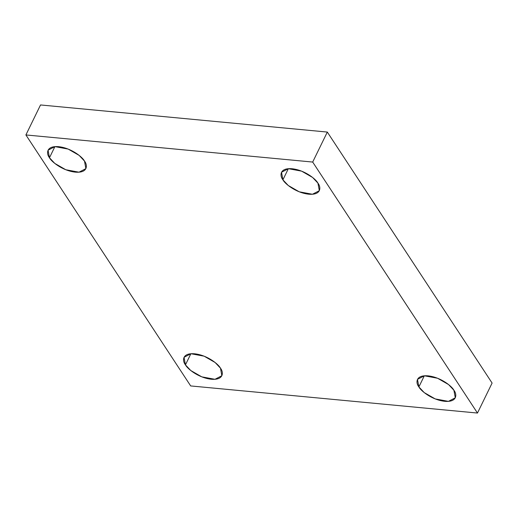 <?xml version="1.0" encoding="UTF-8"?>
<svg xmlns="http://www.w3.org/2000/svg" width="518" height="518" viewBox="0 0 518 518"><rect width="100%" height="100%" fill="white"/><g stroke="black" fill="none" stroke-linecap="round" stroke-linejoin="round"><path stroke-width="0.78" d="M424.313 375.803L418.887 386.927L424.223 392.599L435.211 398.912L448.413 401.366L455.303 397.805L453.904 390.235C457.051 394.03 457.601 402.363 444.755 401.314C431.682 399.915 420.629 390.585 418.887 386.927C415.74 383.139 415.19 374.799 428.036 375.848C441.109 377.246 452.162 386.577 453.904 390.235L448.569 384.57L437.58 378.25L424.378 375.796L417.489 379.364L418.887 386.927L424.313 375.803M288.338 168.7L282.912 179.817L288.254 185.489L299.236 191.802L312.438 194.256L319.328 190.695L317.929 183.132C321.082 186.92 321.626 195.26 308.78 194.205C295.707 192.806 284.654 183.476 282.912 179.817C279.765 176.029 279.215 167.69 292.061 168.745C305.134 170.144 316.187 179.474 317.929 183.132L312.594 177.46L301.606 171.147L288.403 168.693L281.514 172.254L282.912 179.817L288.338 168.7M54.895 146.633L49.469 157.757L54.804 163.423L65.792 169.742L78.995 172.19L85.884 168.628L84.486 161.066C87.633 164.853 88.183 173.193 75.337 172.144C62.264 170.746 51.211 161.415 49.469 157.757C46.322 153.963 45.772 145.629 58.618 146.678C71.691 148.077 82.744 157.407 84.486 161.066L79.15 155.394L68.162 149.08L54.96 146.626L48.07 150.188L49.469 157.757L54.895 146.633M190.87 353.736L185.444 364.86L190.779 370.532L201.767 376.845L214.97 379.299L221.853 375.738L220.461 368.168C223.608 371.963 224.152 380.303 211.312 379.247C198.239 377.849 187.186 368.518 185.444 364.86C182.291 361.072 181.747 352.732 194.593 353.788C207.666 355.186 218.719 364.517 220.461 368.168L215.119 362.503L204.137 356.183L190.935 353.736L184.045 357.297L185.444 364.86L190.87 353.736M190.682 385.936L25.9 134.945L40.527 104.953L25.9 134.945L312.691 162.056L327.318 132.064L40.527 104.953L327.318 132.064L312.691 162.056L477.473 413.047L492.1 383.055L327.318 132.064L492.1 383.055L477.473 413.047L190.682 385.936L477.473 413.047L312.691 162.056L25.9 134.945L190.682 385.936"/></g></svg>
